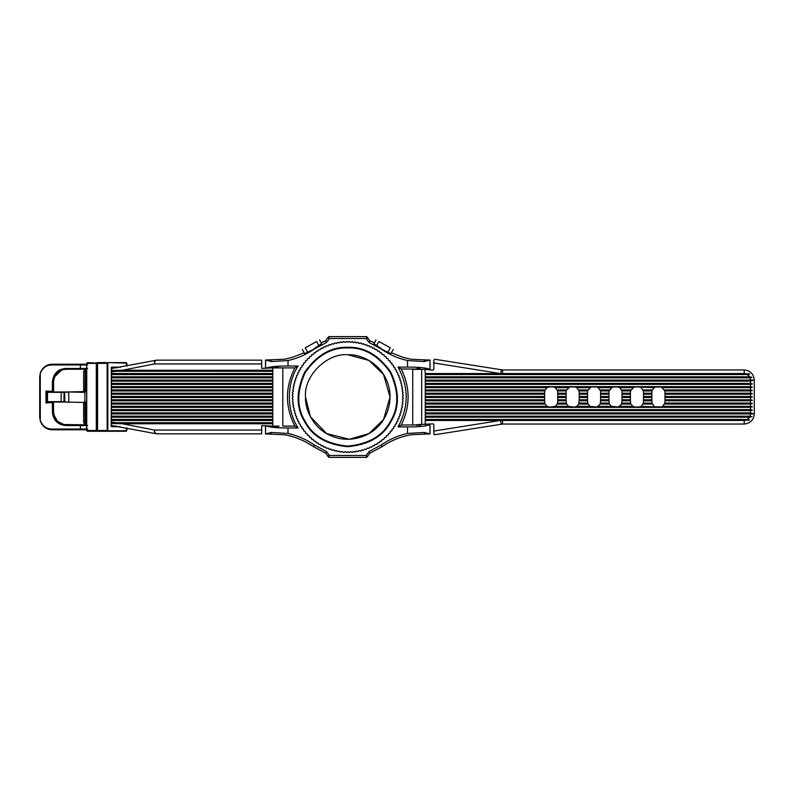 <?xml version="1.0" encoding="UTF-8"?>
<svg xmlns="http://www.w3.org/2000/svg" width="794" height="794" viewBox="0 0 794 794"><rect width="100%" height="100%" fill="white"/><g stroke="black" fill="none" stroke-linecap="round" stroke-linejoin="round"><path stroke-width="1.19" d="M97.543 430.745L96.312 430.497L96.312 363.374L96.967 362.62L115.338 362.62M115.338 431.251L87.4 431.251L86.735 430.497L86.735 363.374L87.4 362.62L97.543 363.116M117.651 367.662L111.517 368.168L111.329 425.703L116.758 426.199M112.629 368.356L111.448 367.662M126.633 427.847L126.167 431.251L98.228 431.251L97.573 430.497L97.573 363.374L98.228 362.62L126.167 362.62L126.633 366.153M111.448 426.199L112.629 425.644M64.919 391.958L46.945 391.958L64.691 391.958L64.751 401.665L63.927 402.042L84.104 402.429L84.869 401.665L84.869 391.571L68.582 391.958M84.869 401.665L84.869 391.571L83.628 392.335L84.601 391.75M64.691 391.958L83.767 391.958M46.945 391.958L46.945 402.042L64.919 402.042M64.691 402.042L68.582 402.042M63.927 402.042L46.945 402.042M86.407 402.429L83.767 402.042M86.397 402.806L83.37 402.429M86.397 391.194L83.37 391.571M749.784 374.034L747.293 374.54L425.256 374.54L425.256 373.537L744.206 373.537L749.784 374.034L425.256 374.034M749.625 376.813L751.938 377.319L750.112 377.825L425.256 377.825L425.256 376.813L749.625 376.813L747.293 374.54M502.562 424.046L434.725 434.755L433.852 434L434.725 434.755L433.852 434L433.852 431.053L500.389 420.463L425.256 420.463L425.256 419.46L747.293 419.46L749.784 419.966L744.206 420.463L502.562 420.463L502.562 424.046L744.206 424.046C750.29 423.41 753.655 420.046 754.3 413.952L754.3 380.048C753.655 373.954 750.29 370.59 744.206 369.954L502.562 369.954L434.725 359.245L433.852 360L433.842 369.448L432.968 370.193L424.939 369.349L425.276 373.537M751.938 377.319L425.256 377.319M751.938 416.681L749.625 417.187L425.256 417.187L425.256 416.175L750.112 416.175L751.938 416.681L425.256 416.681M749.784 419.966L425.256 419.966M500.389 420.463L501.381 424.145M502.562 420.463L500.796 420.463M433.852 431.053L433.842 424.552L432.968 423.807L416.532 424.671M421.674 424.671L421.674 369.349L412.731 369.349L424.939 369.349M750.519 390.946L664.876 390.946L664.975 393.219L750.519 393.219L750.519 390.946L752.404 390.44L664.747 390.44L664.558 389.933L750.519 389.933L750.519 387.661L752.404 387.154L750.519 386.658L750.519 384.385L425.256 384.385L425.256 383.373L750.519 383.373L750.519 381.1L425.256 381.1L425.256 380.098L750.519 380.098L750.112 377.825L750.469 379.294M752.404 387.154L549.656 386.906L546.997 387.661L425.256 387.661L425.256 386.658L750.519 386.658M544.714 390.946L425.256 390.946L425.256 389.933L545.031 389.933L544.615 393.715L425.256 393.715M544.714 403.054L545.031 404.067L425.256 404.067L425.256 403.054L544.714 403.054L544.615 394.221L425.256 394.221L425.256 393.219L544.615 393.219M544.615 397.506L425.256 397.506L425.256 396.494L544.615 396.494M544.615 400.781L425.256 400.781L425.256 399.779L544.615 399.779M754.3 413.952L750.519 413.952L750.112 416.175L750.519 413.902L425.256 413.902L425.256 412.9L750.519 412.9L750.519 410.627L425.256 410.627L425.256 409.615L750.519 409.615L750.519 407.342L425.256 407.342L425.256 406.339L546.997 406.339L549.656 407.094L555.343 406.339L568.444 406.339L574.131 407.094L576.791 406.339L578.757 404.067L579.183 399.779L587.51 399.779L587.61 390.946L579.084 390.946L576.791 387.661L575.134 387.006M750.519 407.342L752.404 406.846L661.501 406.846L662.583 406.339L750.519 406.339L750.519 404.067L752.404 403.56L750.519 403.054L750.519 400.781L664.975 400.781L664.876 403.054L750.519 403.054M752.404 406.846L750.519 406.339M661.501 406.846L640.053 406.846L641.135 406.339L655.328 406.846M633.88 387.154L630.505 390.946L621.98 390.946L622.079 399.779L630.406 399.779L630.635 403.56L632.798 406.339L635.448 407.094L640.053 406.846M633.88 406.846L618.605 406.846L621.652 404.067L622.079 399.779M612.432 387.154L609.058 390.946L600.532 390.946L600.631 399.779L608.958 399.779L609.187 403.56L611.34 406.339L618.03 406.994M612.432 406.846L597.157 406.846L600.204 404.067L600.631 399.779M587.51 399.779L587.739 403.56L589.892 406.339L596.582 406.994M590.984 406.846L575.134 406.994M569.536 406.846L553.686 406.994M548.088 406.846L425.256 406.846M655.328 387.154L654.246 387.661L640.053 387.154M752.404 390.44L750.519 389.933M651.953 403.054L651.854 393.715L643.527 393.715L643.428 403.054L651.953 403.054L654.246 406.339M651.854 393.715L651.953 390.946L643.428 390.946L641.135 387.661M643.428 390.946L643.527 393.219L651.854 393.219M643.527 393.219L643.527 393.715M651.854 394.221L643.527 394.221M664.876 390.946L661.501 387.154M548.088 387.154L425.256 387.154M750.519 387.661L662.583 387.661M750.519 384.385L752.404 383.879L425.256 383.879M752.404 383.879L750.519 383.373M750.519 381.1L752.404 380.594L425.256 380.594M752.404 380.594L750.519 380.098M750.519 410.627L752.404 410.121L425.256 410.121M752.404 410.121L750.519 409.615M750.519 413.902L752.404 413.406L425.256 413.406M752.404 413.406L750.519 412.9M425.256 403.56L544.843 403.56L546.997 406.339M555.343 406.339L557.497 403.56L557.735 399.779L566.062 399.779L566.162 390.946L557.636 390.946L555.343 387.661L553.686 387.006M566.062 399.779L566.479 404.067L557.309 404.067L566.291 403.56L568.444 406.339M546.997 387.661L544.843 390.44L425.256 390.44M566.062 393.715L557.735 393.715L557.636 390.946M569.536 387.154L566.291 390.44L557.309 389.933L566.479 389.933L566.162 390.946M544.615 394.221L544.615 393.715M557.735 393.715L557.735 399.779M578.757 404.067L578.945 403.56L587.927 404.067L578.757 404.067M587.51 393.715L579.183 393.715L579.084 390.946M590.984 387.154L587.739 390.44L578.757 389.933L587.927 389.933L587.61 390.946M579.183 393.715L579.183 399.779M600.204 404.067L600.393 403.56L609.375 404.067L600.204 404.067M600.532 390.946L598.239 387.661L596.582 387.006M600.393 390.44L600.204 389.933L609.375 389.933L600.393 390.44M621.652 404.067L621.841 403.56L630.823 404.067L621.652 404.067M609.058 390.946L608.958 393.715L600.631 393.715M621.98 390.946L619.687 387.661L618.03 387.006M621.841 390.44L621.652 389.933L630.823 389.933L621.841 390.44M608.958 399.779L608.958 393.715M641.135 406.339L643.428 403.054M643.1 404.067L643.299 403.56L652.271 404.067L643.1 404.067M630.505 390.946L630.406 393.715L622.079 393.715M654.246 387.661L652.082 390.44L643.1 389.933L652.271 389.933L651.953 390.946M630.406 399.779L630.406 393.715M662.583 406.339L664.876 403.054M750.519 404.067L664.558 404.067L664.747 403.56L752.404 403.56M664.975 393.219L664.975 400.781M643.527 396.494L651.854 396.494M664.975 396.494L750.519 396.494L750.519 394.221L664.975 394.221M622.079 396.494L630.406 396.494M630.406 394.221L622.079 394.221M600.631 396.494L608.958 396.494M608.958 394.221L600.631 394.221M579.183 396.494L587.51 396.494M587.51 394.221L579.183 394.221M557.735 396.494L566.062 396.494M566.062 394.221L557.735 394.221M622.079 393.219L630.406 393.219M600.631 393.219L608.958 393.219M579.183 393.219L587.51 393.219M557.735 393.219L566.062 393.219M632.798 387.661L619.687 387.661M611.34 387.661L598.239 387.661M589.892 387.661L576.791 387.661M568.444 387.661L555.343 387.661M619.687 406.339L632.798 406.339M598.239 406.339L611.34 406.339M576.791 406.339L589.892 406.339M651.854 400.781L643.527 400.781M630.406 400.781L622.079 400.781M621.98 403.054L630.505 403.054M608.958 400.781L600.631 400.781M600.532 403.054L609.058 403.054M587.51 400.781L579.183 400.781M579.084 403.054L587.61 403.054M566.062 400.781L557.735 400.781M557.636 403.054L566.162 403.054M643.527 399.779L651.854 399.779M651.854 397.506L643.527 397.506M664.975 399.779L750.519 399.779L750.519 397.506L664.975 397.506M630.406 397.506L622.079 397.506M608.958 397.506L600.631 397.506M587.51 397.506L579.183 397.506M566.062 397.506L557.735 397.506M651.854 397L643.527 397M750.519 397.506L752.404 397L664.975 397M630.406 397L622.079 397M608.958 397L600.631 397M587.51 397L579.183 397M566.062 397L557.735 397M544.615 397L425.256 397M752.404 397L750.519 396.494M651.854 400.285L643.527 400.285M750.519 400.781L752.404 400.285L664.975 400.285M630.406 400.285L622.079 400.285M608.958 400.285L600.631 400.285M587.51 400.285L579.183 400.285M566.062 400.285L557.735 400.285M544.615 400.285L425.256 400.285M752.404 400.285L750.519 399.779M750.519 394.221L752.404 393.715L664.975 393.715M752.404 393.715L750.519 393.219M420.135 368.565L417.108 368.376L417.108 369.349M429.246 369.716L429.951 369.329C426.08 367.791 418.597 367.046 407.521 367.096L407.521 360.545C397.973 358.392 389.179 354.531 381.16 348.973L390.906 353.618L393.219 349.449M417.108 369.081L401.248 368.972L398.042 367.096L407.521 367.096M422.031 369.349L420.135 369.23M418.875 425.346L420.135 425.435M424.611 434.11L429.991 433.931L429.991 424.631L429.951 433.891L424.095 432.452L424.611 434.11L410.855 434.775C400.375 436.74 390.767 440.72 382.013 446.724L381.16 445.027C389.219 439.459 398.002 435.598 407.521 433.455L424.095 432.452M429.991 424.631L429.236 424.284M401.248 368.972C410.369 387.661 410.369 406.339 401.248 425.028L417.108 424.919M420.135 424.77L421.753 424.671M401.248 425.028L398.042 426.904L407.521 426.904C418.567 426.954 426.041 426.209 429.951 424.671M398.042 367.096C408.89 387.035 408.89 406.965 398.042 426.904M429.991 369.369L429.991 360.069L429.951 369.329M347.693 354.739L368.902 360.397L383.532 374.47L390.033 397L383.532 419.53L368.902 433.603L349.4 439.231L326.642 433.603L310.385 416.711L305.501 397C304.876 409.615 313.342 428.75 331.594 436.045C349.658 443.796 369.18 436.253 377.656 426.884C387.025 418.408 394.568 398.886 386.817 380.822C379.522 362.58 360.387 354.104 347.772 354.739C326.86 352.844 303.616 376.088 305.501 397M391.373 352.764L403.213 357.399L410.855 359.225L424.611 359.89L424.095 361.548L407.521 360.545M376.009 339.911L373.944 343.633L381.348 348.596M387.69 352.546L390.311 347.832C394.062 349.916 394.062 349.916 390.311 347.832L378.917 341.519C375.165 339.445 375.165 339.445 378.917 341.519L376.634 345.648M381.16 348.973L369.17 342.561L369.855 340.805L374.401 342.81M292.46 401.546L293.314 402.727L292.46 401.546M305.68 360.804L307.079 360.357L307.367 358.928L307.079 360.357L305.432 361.091M307.635 358.65L309.055 358.283L309.422 356.863L309.055 358.283L307.367 358.928M309.7 356.605L311.129 356.308L311.576 354.908L311.129 356.308L309.422 356.863M311.863 354.66L313.312 354.452L313.829 353.072L313.312 354.452L311.576 354.908M314.126 352.844L315.585 352.705L316.171 351.355L315.585 352.705L313.829 353.072M316.488 351.147L317.947 351.077L318.602 349.767L317.947 351.077L316.171 351.355M318.93 349.568L320.389 349.578L321.113 348.308L320.389 349.578L318.602 349.767M321.451 348.119L322.91 348.209L323.694 346.978L322.91 348.209L321.113 348.308M343.603 341.648L344.904 342.323L346.124 341.509L344.904 342.323L343.226 341.678L342.045 342.542L343.226 341.688M340.715 341.936L342.045 342.542L340.338 341.986L339.207 342.919L340.338 342.006M337.47 342.462L336.388 343.445L334.999 342.978L336.388 343.445L337.847 342.383L339.207 342.919L337.847 342.393M331.823 343.842L330.85 344.924L329.421 344.606L330.85 344.924L332.19 343.723L333.599 344.11L334.621 343.068L333.599 344.11L332.19 343.733M324.041 346.809L325.5 346.978L326.354 345.787L325.5 346.978L323.694 346.978M326.354 345.787L328.15 345.876L329.063 344.735L328.15 345.876L326.711 345.648M329.063 449.255L328.15 448.124L329.421 449.394M326.711 448.352L328.15 448.124L326.701 448.362L325.5 447.022L324.041 447.191L325.5 447.022L326.354 448.203M331.823 450.158L330.85 449.076L332.19 450.277L333.599 449.89L332.19 450.267M330.85 449.076L329.421 449.374L330.85 449.076M334.631 450.923L333.599 449.89L334.999 451.022L336.388 450.555L334.999 451.012M337.47 451.538L336.388 450.555L337.847 451.617L339.207 451.081L337.847 451.607M323.704 447.012L322.91 445.791L324.041 447.191M322.91 445.791L321.451 445.881L322.91 445.791M321.123 445.682L320.389 444.422L321.451 445.881M320.389 444.422L318.93 444.432L320.389 444.422M318.612 444.223L317.947 442.923L318.93 444.432M317.947 442.923L316.488 442.853L317.947 442.923M340.715 452.044L342.045 451.458L343.226 452.312L342.045 451.458L340.338 452.014L339.207 451.081L340.338 451.994M346.124 452.491L344.904 451.677L343.603 452.352L344.904 451.677L346.512 452.501L347.772 451.756L346.512 452.481M349.032 452.501L347.772 451.756L349.42 452.491L350.64 451.677L349.41 452.471M351.931 452.352L350.64 451.677L352.318 452.322L353.499 451.458L352.318 452.312M363.712 450.158L364.694 449.076L366.123 449.394L364.694 449.076L363.712 450.158L361.945 449.89L360.545 451.022L359.156 450.555L358.074 451.538L356.337 451.081L354.829 452.064L353.499 451.458L354.829 452.044M357.697 451.607L356.337 451.081L355.206 451.994M360.545 451.012L359.156 450.555L358.074 451.548M316.488 442.853L315.585 441.295L314.126 441.156L315.585 441.295L316.181 442.625M313.838 440.918L313.312 439.548L314.126 441.156M313.312 439.548L311.863 439.34L313.312 439.548M311.585 439.082L311.129 437.692L311.863 439.34M311.129 437.692L309.7 437.395L311.129 437.692M309.432 437.127L309.055 435.717L309.7 437.395M309.055 435.717L307.635 435.35L309.055 435.717M307.377 435.062L307.079 433.643L307.635 435.35M307.079 433.643L305.68 433.196L307.079 433.643M305.432 432.909L305.214 431.46L303.844 430.944L305.214 431.46L305.68 433.196M303.626 430.636L303.477 429.187L303.844 430.944M303.477 429.187L302.127 428.601L303.477 429.187M301.928 428.274L301.849 426.825L302.127 428.601M301.849 426.825L300.539 426.17L301.849 426.825M297.76 421.068L298.981 421.862L298.911 423.311L298.981 421.862L297.581 420.731L297.75 419.272L296.41 418.071L296.648 416.622L295.517 415.709L295.696 413.922L294.485 412.582L294.882 411.173L293.75 409.773L294.207 408.384L293.234 407.302L293.691 405.565L292.708 404.057L293.314 402.727L292.718 404.057M293.165 406.925L293.691 405.565L292.768 404.434M293.76 409.773L294.207 408.384L293.224 407.302M294.505 412.582L294.882 411.173L293.84 410.141M295.388 415.341L295.696 413.922L294.614 412.949M300.35 425.832L300.35 424.373L300.539 426.17M300.35 424.373L299.08 423.659L300.35 424.373M297.601 420.721L297.75 419.272L296.559 418.418M296.42 418.061L296.648 416.622L295.507 415.709M346.512 341.499L347.772 342.244L349.032 341.499L347.772 342.244L346.124 341.509M347.772 347.921C331.396 347.385 317.223 355.563 305.263 372.465C296.619 391.263 296.619 407.62 305.263 421.535C312.995 435.985 327.158 444.174 347.772 446.079C368.386 444.174 382.549 435.985 390.271 421.535C398.925 407.62 398.925 391.263 390.271 372.465C378.311 355.563 364.148 347.385 347.772 347.921M347.772 347.296C331.187 346.75 316.836 355.037 304.717 372.148C295.954 391.194 295.954 407.759 304.717 421.852C312.548 436.492 326.89 444.779 347.772 446.704C368.644 444.779 382.996 436.492 390.817 421.852C399.581 407.759 399.581 391.194 390.817 372.148C378.708 355.037 364.357 346.75 347.772 347.296M349.41 341.529L350.64 342.323L349.032 341.499M383.968 354.908L384.405 356.308L385.844 356.605L384.405 356.308L383.959 354.918M265.524 368.356L265.524 360.01L284.689 359.225L292.341 357.389L304.162 352.764M302.325 349.449L304.638 353.618L314.374 348.973C306.325 354.541 297.542 358.402 288.024 360.545L271.449 361.548L270.933 359.89M314.186 348.596L321.6 343.633L319.535 339.911M314.374 348.973L326.374 342.561L325.689 340.805L321.143 342.81M307.844 352.546L305.233 347.832C301.482 349.916 301.482 349.916 305.233 347.832L316.617 341.519C320.369 339.445 320.369 339.445 316.617 341.519L318.91 345.648M275.151 426.596L278.178 426.596M265.593 425.743C269.394 427.271 276.868 428.016 288.024 427.976L288.024 433.455C297.571 435.608 306.355 439.469 314.374 445.027L313.521 446.724C304.727 440.7 295.12 436.72 284.689 434.775L265.553 433.931L265.593 425.743M270.694 367.93L282.813 367.89L282.813 426.1L294.872 426.1L298.147 427.976L288.024 427.976M381.716 353.072L382.232 354.452L383.681 354.66L382.232 354.452L381.408 352.844L379.959 352.705L381.408 352.854M379.046 351.156L377.597 351.077L376.932 349.777L377.597 351.077L379.373 351.355L379.959 352.705L379.363 351.375M386.122 356.863L386.489 358.283L387.909 358.65L386.489 358.283L385.844 356.605M371.84 346.978L372.634 348.209L374.093 348.119L372.634 348.209L371.493 346.809L370.044 346.978L371.493 346.829M369.19 345.787L370.044 346.978L368.833 345.638L367.394 345.876L368.833 345.648M374.431 348.308L375.145 349.578L376.614 349.568L375.145 349.578L374.093 348.119M396.643 370.679L396.563 372.138L397.794 372.932L396.563 372.138L396.464 370.341L395.194 369.627L396.454 370.351M395.204 368.158L395.194 369.627L395.005 367.83L393.695 367.175L394.995 367.84M398.975 375.582L397.794 374.728L397.943 373.279L397.794 374.728L399.134 375.929L398.886 377.378L400.037 378.291L398.886 377.378L399.114 375.939M389.844 360.813L388.464 360.357L388.157 358.938L388.464 360.357L390.112 361.091L390.32 362.54L391.7 363.057L390.32 362.54L390.092 361.101M393.626 365.716L393.695 367.175L393.407 365.399M391.928 363.354L392.067 364.813L393.397 365.409L392.067 364.813L391.7 363.057M366.481 344.735L367.394 345.876L366.123 344.606L364.694 344.924L366.113 344.626M363.721 343.832L364.694 344.924L363.354 343.723L361.945 344.11L363.354 343.733M360.913 343.068L361.945 344.11L360.545 342.978L359.156 343.445L360.545 342.988M358.074 342.452L359.156 343.445L357.697 342.383L356.337 342.919L357.697 342.393M355.206 341.986L356.337 342.919L354.829 341.936M352.318 341.678L353.499 342.542L354.829 341.956L353.499 342.542L351.931 341.648L350.64 342.323L351.931 341.658M387.909 435.35L386.489 435.717L386.122 437.137L386.489 435.717L388.167 435.072L388.464 433.643L388.157 435.062M389.854 433.196L388.464 433.643L390.112 432.909M383.681 439.34L382.232 439.548L381.716 440.928L382.232 439.548L383.681 439.34L384.405 437.692L383.959 439.082M385.844 437.395L384.405 437.692L386.122 437.137M395.005 426.17L393.695 426.825L393.626 428.284L393.695 426.825L395.204 425.842L395.194 424.373L395.194 425.832M396.464 423.659L395.194 424.373L396.643 423.321L396.563 421.862L396.633 423.311M391.7 430.944L390.32 431.46L390.092 432.899L390.32 431.46L391.928 430.646L392.067 429.187L391.918 430.636M393.626 428.284L392.067 429.187L393.397 428.591M363.354 450.267L361.945 449.89L360.913 450.932M371.493 447.191L370.044 447.022L369.19 448.213L370.044 447.022L371.84 447.022L372.634 445.791L371.84 447.012M368.833 448.362L367.394 448.124L366.481 449.265L367.394 448.124L369.19 448.213M379.056 442.853L377.597 442.923L376.942 444.233L377.597 442.923L379.373 442.645L379.959 441.295L379.363 442.625M381.408 441.156L379.959 441.295L381.716 440.928M374.093 445.881L372.634 445.791L374.431 445.692L375.145 444.422L374.421 445.682M376.614 444.432L375.145 444.422L376.942 444.233M400.166 415.351L399.848 413.922L400.93 412.949L399.848 413.922L400.037 415.709L398.886 416.622L399.134 418.071L397.794 419.272L397.963 420.731L397.794 419.272L398.975 418.418M400.037 415.709L398.886 416.622L399.114 418.061M397.794 421.068L396.563 421.862L397.963 420.731M401.039 412.582L400.662 411.173L401.695 410.141L400.662 411.173L400.94 412.949M401.784 409.773L401.327 408.384L402.3 407.302L401.327 408.384L401.704 410.141M402.836 404.057L402.23 402.727L403.084 401.546L402.23 402.727L402.786 404.434L401.853 405.565L402.32 407.302M402.766 404.434L401.853 405.565L402.379 406.925M403.263 398.648L402.449 399.868L403.114 401.168L402.449 399.868L403.273 398.26L402.528 397L403.263 398.648M403.273 395.74L402.528 397L403.263 395.352L402.449 394.132L403.273 395.74M403.124 392.832L402.449 394.132L403.094 392.454L402.23 391.273L403.124 392.832M402.766 389.566L401.853 388.435L402.389 387.075L401.853 388.435L402.786 389.566L402.23 391.273L402.816 389.943M401.794 384.227L401.327 385.616L402.32 386.698L401.327 385.616L401.794 384.227L400.662 382.827L401.695 383.859M400.037 378.291L399.848 380.078L401.049 381.418L400.662 382.827L401.039 381.418M400.146 378.659L399.848 380.078L400.94 381.051M297.601 373.279L297.75 374.728L297.75 372.932L298.981 372.138L298.891 370.679L298.981 372.138L297.76 372.932M296.569 375.582L297.75 374.728L296.41 375.929M296.648 377.378L296.42 375.939L296.648 377.378L295.517 378.291L296.648 377.378M295.507 378.291L295.696 380.078L295.388 378.659M294.614 381.051L295.696 380.078L294.614 381.051M303.626 363.364L303.477 364.813L303.844 363.057L305.214 362.54L305.442 361.101L305.214 362.54L303.854 363.066M302.137 365.409L303.477 364.813L301.909 365.716L301.849 367.175L301.928 365.726M300.35 368.168L300.35 369.627L300.539 367.83L301.849 367.175L300.549 367.84M299.09 370.351L300.35 369.627L298.891 370.679M294.505 381.418L294.882 382.827L293.849 383.859L294.882 382.827L294.594 381.051M293.76 384.227L294.207 385.616L293.234 386.698L294.207 385.616L293.84 383.859M292.718 389.943L293.314 391.273L292.46 392.454L293.314 391.273L292.758 389.566L293.691 388.435L293.224 386.698M292.768 389.566L293.691 388.435L293.165 387.075M292.43 392.832L293.085 394.132L292.43 392.832M292.291 395.352L293.085 394.132L292.271 395.74L293.016 397L292.281 395.352M292.281 398.26L293.016 397L292.281 398.648L293.085 399.868L292.271 398.26M292.43 401.168L293.085 399.868L292.43 401.168M270.933 434.11L271.449 432.452L288.024 433.455M294.872 426.1C284.996 406.697 284.996 387.303 294.872 367.9L282.813 367.91M424.611 359.89L430.02 360.01L430.02 369.428M382.013 446.724L369.855 453.195L366.699 457.374L328.845 457.374L325.689 453.195L313.521 446.724M369.17 342.561L366.054 338.502L329.49 338.502L327.644 337.827L325.689 340.805M327.644 337.827L328.845 336.626L366.699 336.626L369.855 340.805M424.085 361.548L429.951 360.109M265.553 368.297L265.553 360.069L271.449 361.548M278.178 367.404L275.151 367.404M294.872 367.9L298.147 366.024L288.024 366.024C276.868 365.984 269.384 366.729 265.593 368.257L265.593 360.109M265.553 425.703L265.524 433.99L265.524 425.644M271.449 432.452L265.593 433.891M430.02 424.572L429.951 433.891M366.054 338.502L367.9 337.936M367.9 337.827L366.59 337.936M329.49 338.502L326.374 342.561M298.147 427.976C286.445 410.627 286.445 383.373 298.147 366.024M327.644 456.173L329.49 455.498L326.374 451.439L314.374 445.027M366.699 457.374L366.59 456.064L367.9 456.064M329.49 455.498L366.054 455.498L366.59 456.064M366.054 455.498L369.17 451.439L369.855 453.195M381.16 445.027L369.17 451.439M111.577 422.755L272.789 422.716L272.789 423.768L122.465 423.768L154.463 430.06C154.354 432.67 155.118 433.881 156.755 433.703M111.577 422.09L115.974 422.716M122.465 423.768L111.577 423.5M111.577 370.5L122.465 370.232L154.463 363.94L261.683 363.94L261.683 360.158L261.683 368.376L272.789 367.91L272.789 426.09L279.041 426.1M121.373 370.232L272.789 370.232L272.789 371.284L115.974 371.284L111.577 371.91M115.974 371.284L111.577 371.245M86.675 370.599L85.841 373.031L85.841 390.44L84.928 390.44L85.097 371.264L83.638 371.264L85.663 369.24M86.586 424.76L85.097 422.736L84.928 420.969L84.928 403.56L85.841 404.086L86.338 403.56L85.841 420.969L86.735 422.597L86.109 422.994M84.928 403.56L83.638 403.56L83.638 422.736L86.139 423.123M85.861 386.638L85.841 387.69L85.861 386.638L86.675 386.628L85.861 386.638M272.789 386.628L111.577 386.628L272.789 386.638L272.789 387.69L111.577 387.69L272.789 387.68M86.586 369.24L85.097 371.264L86.139 370.877M272.789 412.88L111.577 412.88L272.789 412.87L272.789 413.932L111.577 413.932L272.789 413.922M86.675 413.932L85.841 413.932L85.861 412.88L85.841 413.932L86.675 413.922M86.675 412.87L85.841 412.87L86.675 412.88M272.789 409.595L111.577 409.595L272.789 409.595L272.789 410.647L111.577 410.647L272.789 410.647M86.675 410.647L85.841 410.647L85.861 409.595L85.841 410.647L86.675 410.647M86.675 409.595L85.841 409.595L86.675 409.595M272.789 373.517L111.577 373.517L272.789 373.508L272.789 374.57L111.577 374.57L272.789 374.56M86.675 374.57L85.841 374.57L85.861 373.517L85.841 374.57L86.675 374.56M86.675 373.508L85.841 373.508L86.675 373.517M272.789 376.793L111.577 376.793L272.789 376.793L272.789 377.845L111.577 377.845L272.789 377.845M86.675 377.845L85.841 377.845L85.861 376.793L85.841 377.845L86.675 377.845M86.675 376.793L85.841 376.793L86.675 376.793M86.675 387.69L85.841 387.69L86.675 387.68M272.789 383.353L111.577 383.353L272.789 383.353L272.789 384.405L111.577 384.405L272.789 384.405M86.675 384.405L85.841 384.405L85.861 383.353L85.841 384.405L86.675 384.405M86.675 383.353L85.841 383.353L86.675 383.353M272.789 380.078L111.577 380.078L272.789 380.068L272.789 381.13L111.577 381.13L272.789 381.12M86.675 381.13L85.841 381.13L85.861 380.078L85.841 381.13L86.675 381.12M86.675 380.068L85.841 380.068L86.675 380.078M272.789 416.155L111.577 416.155L272.789 416.155L272.789 417.207L111.577 417.207L272.789 417.207M86.675 417.207L85.841 417.207L85.861 416.155L85.841 417.207L86.675 417.207M86.675 416.155L85.841 416.155L86.675 416.155M272.789 419.44L111.577 419.44L272.789 419.431L272.789 420.492L111.577 420.492L272.789 420.483M86.675 420.492L85.841 420.492L85.861 419.44L85.841 420.492L86.675 420.483M86.675 419.431L85.841 419.431L86.675 419.44M272.789 406.32L111.577 406.32L272.789 406.31L272.789 407.372L111.577 407.372L272.789 407.362M86.675 407.372L85.841 407.372L85.861 406.32L85.841 407.372L86.675 407.362M86.675 406.31L85.841 406.31L86.675 406.32M261.683 433.842L261.683 430.06L154.463 430.06C154.612 432.343 155.376 433.603 156.755 433.842L261.683 433.842L261.683 425.624L272.789 426.09M119.993 370.232L122.465 370.232M85.841 389.914L85.841 390.44L86.675 389.914L85.861 389.914M272.789 389.914L111.577 389.914L272.789 389.914L272.789 390.966L111.577 390.966L272.789 390.966M86.367 390.966L86.675 394.241M272.789 393.189L111.577 393.189L272.789 393.199L272.789 394.251L111.577 394.251M86.675 394.251L86.675 399.749M272.789 396.474L111.577 396.474L272.789 396.474L272.789 397.526L111.577 397.526L272.789 397.526M272.789 400.801L111.577 400.801L272.789 400.811L272.789 399.749L111.577 399.749M86.675 399.759L86.367 403.034M272.789 403.034L111.577 403.034L272.789 403.034L272.789 404.086L111.577 404.086L272.789 404.086M86.675 404.086L85.841 404.086L86.675 404.086M83.638 371.264L83.638 390.44L84.928 390.44M86.675 369.24L80.392 369.24L80.383 364.952L51.868 364.952C46.439 365.042 42.618 367.811 40.385 373.249L39.74 376.813L39.74 417.187L40.385 420.751C42.598 426.18 46.429 428.949 51.868 429.048L80.383 429.048L80.392 424.76L86.675 424.76L86.04 424.76L86.794 423.996M261.683 360.158L156.755 360.158C155.376 360.397 154.612 361.657 154.463 363.94C154.354 361.33 155.118 360.119 156.755 360.297M53.456 391.293L52.374 391.075L52.374 381.864C53.397 373.478 57.922 369.021 65.952 368.485L66.2 369.24C58.706 369.766 54.508 373.974 53.575 381.864L53.843 379.274M52.374 412.136L53.575 412.136C54.508 420.036 58.716 424.244 66.2 424.76L65.952 425.515C57.932 424.988 53.406 420.532 52.374 412.136L52.374 402.925L53.575 402.489L46.419 402.429L46.667 392.067M54.637 376.803L61.446 370.173M80.392 424.76L63.937 424.552M63.728 424.512L57.416 421.197L53.843 414.716M52.523 391.323L45.983 391.075L53.327 391.323L45.983 391.075L45.983 402.925L53.327 402.429M46.667 401.933L46.34 402.429M53.456 402.707L53.575 412.136M52.374 381.864L53.575 381.864L53.575 391.958M46.518 402.677L52.523 402.677M47.878 428.998L52.315 429.802C46.578 429.663 42.568 426.725 40.286 420.979L40.286 373.021C42.588 367.265 46.598 364.327 52.315 364.198L46.886 365.429M39.74 376.813L40.286 373.021M87.648 429.048L80.383 429.048L80.392 429.802L85.851 429.802M51.868 364.952L52.315 364.198L85.851 364.198M39.7 376.813L39.7 417.187L40.286 420.979M87.648 364.952L80.383 364.952L80.392 364.198M51.868 429.048L52.315 429.802L80.392 429.802M80.392 369.24L66.2 369.24M97.215 430.745L96.967 431.251L96.312 430.497L86.735 430.497M96.997 430.497L96.997 363.374L86.735 363.374M111.18 367.662L111.617 368.168L112.202 367.156L120.847 367.156M111.428 367.156L112.301 368.168L111.617 368.485M112.301 425.604L111.617 425.515M111.577 368.168L111.18 426.199M112.301 425.703L111.428 426.706M126.415 430.745L108.053 430.745L107.795 431.251L107.14 430.497L97.573 430.497M108.053 430.745L107.14 430.497L107.14 363.374L97.573 363.374M126.891 366.103L126.891 363.374L126.167 362.62L126.822 363.374L126.822 366.123M126.822 427.877L126.822 430.497L126.167 431.251L126.891 430.497L126.891 427.897M107.835 430.497L107.835 363.374L107.14 363.374L107.795 362.62L126.415 363.116M111.577 425.703L112.202 426.706L120.023 426.706M112.202 426.706L111.329 425.703L111.329 368.168L112.202 367.156M114.108 368.168L112.629 368.168M86.407 391.571L84.869 391.571M68.83 391.958L83.628 392.335M63.927 391.958L68.691 392.335L68.83 402.042M61.158 391.958L61.158 402.042M47.6 391.958L47.432 401.665L63.996 401.665L63.996 392.335L46.558 392.335M46.558 401.665L47.6 402.042M750.519 380.048L754.3 380.048M744.206 373.537L744.206 369.954M425.276 376.813L425.276 374.54M425.276 380.098L425.276 377.825M425.276 383.373L425.276 381.1M425.276 386.658L425.276 384.385M425.276 389.933L425.276 387.661M425.276 393.219L425.276 390.946M425.276 396.494L425.276 394.221M425.276 399.779L425.276 397.506M425.276 403.054L425.276 400.781M425.276 406.339L425.276 404.067M425.276 409.615L425.276 407.342M425.276 412.9L425.276 410.627M425.276 416.175L425.276 413.902M425.276 419.46L425.276 417.187M425.276 424.631L425.276 420.463M749.149 376.128L747.938 374.957M748.99 418.061L749.605 417.217M500.389 373.537L433.852 362.947M500.796 373.537L501.381 369.855M744.206 420.463L744.206 424.046M747.293 419.46L749.625 417.187M502.562 373.537L502.562 369.954M407.521 433.455L407.521 426.904M288.024 360.545L288.024 366.024M366.699 337.827L366.699 336.626M328.845 337.827L328.845 336.626M328.954 337.936L327.644 337.936M326.374 451.439L325.689 453.195M328.954 456.064L327.644 456.064M328.845 456.173L328.845 457.374M366.699 456.173L367.9 456.173M272.789 422.716L113.195 422.716M111.577 425.515L156.368 433.782M111.577 368.485L156.368 360.218M84.928 420.969L86.675 420.969M272.789 423.222L111.577 423.222M272.789 371.284L113.195 371.284M272.789 370.778L111.577 370.778M272.789 370.738L111.577 370.738M86.675 373.031L84.928 373.031M272.789 410.101L111.577 410.101M272.789 377.299L111.577 377.299M272.789 399.759L111.577 399.759M272.789 393.705L111.577 393.705L272.789 393.735M272.789 403.541L111.577 403.541M272.789 419.947L111.577 419.947M272.789 403.58L111.577 403.58M272.789 390.459L111.577 390.459M272.789 390.42L111.577 390.42M272.789 400.265L111.577 400.265L272.789 400.295M272.789 396.98L111.577 396.98L272.789 397.02M272.789 394.241L111.577 394.241M121.393 423.768L119.993 423.768M272.789 423.262L111.577 423.262M272.789 406.826L111.577 406.826M272.789 406.856L111.577 406.856M272.789 419.976L111.577 419.976M272.789 416.661L111.577 416.661M272.789 416.701L111.577 416.701M272.789 380.584L111.577 380.584M272.789 380.614L111.577 380.614M272.789 383.859L111.577 383.859M272.789 383.899L111.577 383.899M272.789 387.144L111.577 387.144M272.789 387.174L111.577 387.174M272.789 377.339L111.577 377.339M272.789 374.024L111.577 374.024M272.789 374.053L111.577 374.053M272.789 410.141L111.577 410.141M272.789 413.386L111.577 413.386M272.789 413.416L111.577 413.416M87.648 368.485L65.952 368.485M65.952 425.515L87.648 425.515M87.4 362.62L86.675 363.374L86.675 430.497L87.4 431.251M98.228 431.251L97.503 430.497L97.503 363.374L98.228 362.62M412.731 424.671L412.731 369.349M114.664 422.716L115.567 422.716M156.755 433.842L155.981 433.762M115.567 371.284L114.664 371.284M86.794 370.004L86.04 369.24M83.638 422.736L85.663 424.76M155.981 360.238L156.755 360.158M275.151 367.116L275.151 367.89M275.151 426.1L275.151 426.884M278.178 367.116L278.178 367.89M278.178 426.1L278.178 426.884M417.108 424.671L417.108 425.624M420.135 368.178L420.135 369.349M420.135 424.671L420.135 425.822"/></g></svg>
